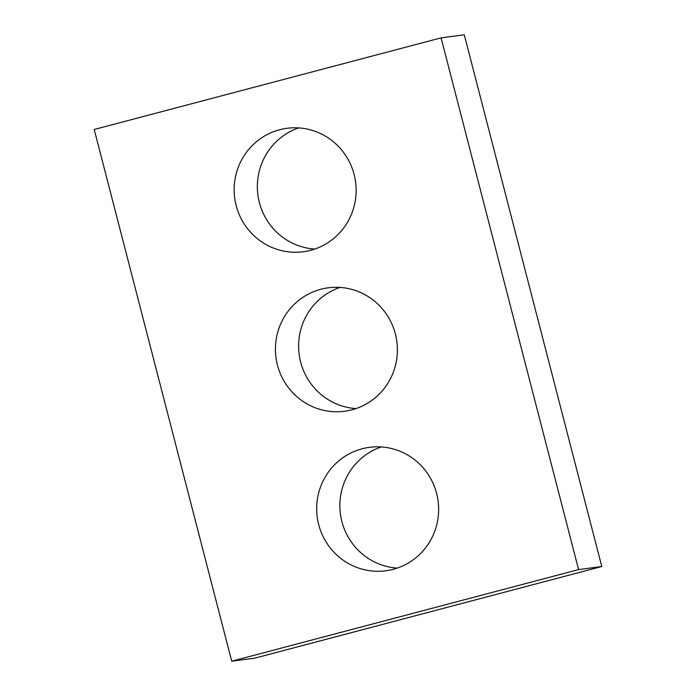 <?xml version="1.0" encoding="UTF-8"?>
<svg xmlns="http://www.w3.org/2000/svg" width="696" height="696" viewBox="0 0 696 696"><rect width="100%" height="100%" fill="white"/><g stroke="black" fill="none" stroke-linecap="round" stroke-linejoin="round"><path stroke-width="1.04" d="M441.081 37.871L94.212 129.482L231.725 661.2L254.919 658.129L601.788 566.518L464.275 34.8L441.081 37.871L578.593 569.589L601.788 566.518M231.725 661.2L578.593 569.589M310.738 250.282A62.266 60.97 -97.5 0 0 354.969 178.211A62.266 60.97 -97.5 0 0 286.978 128.299A62.266 60.97 -97.5 0 0 234.709 198.029A62.266 60.97 -97.5 0 0 303.325 251.743A62.266 60.97 -97.5 0 0 310.738 250.282M298.723 127.907A62.266 60.97 -97.5 0 0 257.903 194.958A62.266 60.97 -97.5 0 0 314.775 249.064M351.993 409.796A62.266 60.97 -97.5 0 0 396.224 337.725A62.266 60.97 -97.5 0 0 328.225 287.813A62.266 60.97 -97.5 0 0 275.964 357.544A62.266 60.97 -97.5 0 0 344.581 411.258A62.266 60.97 -97.5 0 0 351.993 409.796M339.979 287.422A62.266 60.97 -97.5 0 0 299.15 354.473A62.266 60.97 -97.5 0 0 356.021 408.578M393.24 569.311A62.266 60.97 -97.5 0 0 437.48 497.24A62.266 60.97 -97.5 0 0 369.48 447.328A62.266 60.97 -97.5 0 0 317.219 517.058A62.266 60.97 -97.5 0 0 385.836 570.772A62.266 60.97 -97.5 0 0 393.24 569.311M381.225 446.936A62.266 60.97 -97.5 0 0 340.405 513.987A62.266 60.97 -97.5 0 0 397.277 568.093"/></g></svg>
